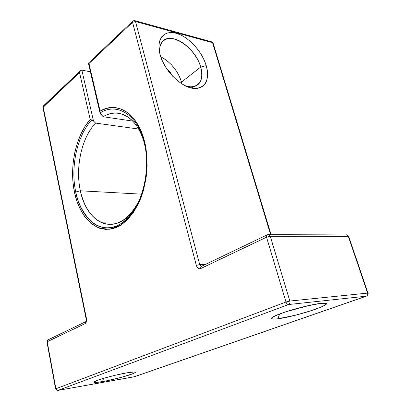 <?xml version="1.0" encoding="UTF-8"?>
<svg xmlns="http://www.w3.org/2000/svg" width="411" height="411" viewBox="0 0 411 411"><rect width="100%" height="100%" fill="white"/><g stroke="black" fill="none" stroke-linecap="round" stroke-linejoin="round"><path stroke-width="0.62" d="M143.814 141.292C136.791 116.899 118.137 107.112 103.197 116.745C110.61 112.316 118.055 111.931 125.53 115.583C133.714 119.971 139.807 128.54 143.814 141.292C136.791 116.899 118.137 107.112 103.197 116.745L100.017 112.994C116.215 102.396 136.616 113.606 143.711 140.896L144.025 142.098C151.387 169.152 142.324 206.245 125.725 220.065C105.648 238.606 81.481 222.187 75.763 191.978L74.53 192.502L75.763 191.978C70.307 167.169 76.965 135.887 91.73 119.955L90.215 119.457C75.537 136.02 69.058 167.472 74.53 192.502C76.061 200.378 79.446 208.418 84.681 216.633C88.75 221.755 93.8 225.66 99.827 228.341L109.85 229.251L120.459 225.331C127.415 220.157 133.364 213.026 138.317 203.938C142.386 194.311 145.104 184.678 146.47 175.04C147.467 161.158 146.809 149.928 144.492 141.353L146.604 153.293L147.107 165.931L145.982 178.693L143.269 190.971L139.129 202.217L133.76 211.932L127.436 219.731L120.459 225.331L113.138 228.578L105.786 229.43L98.681 227.941L92.085 224.257L86.212 218.595L81.244 211.213L77.314 202.407L74.53 192.502L73.05 182.874L72.598 172.872L73.168 162.756L74.751 152.784L77.309 143.218L80.792 134.31L85.123 126.305L90.204 119.452C75.537 136.02 69.058 167.472 74.53 192.502L75.763 191.978C70.307 167.169 76.965 135.887 91.73 119.955L90.215 119.457L79.523 72.506L43.176 106.922L86.613 320.2L86.392 321.731L85.041 323.652L47.208 341.675L55.881 388.755L285.989 302.013L266.544 237.209L200.825 268.511L199.474 268.753L198.143 268.239L197.039 267.063L196.324 265.398L132.548 22.302L88.987 63.546L100.094 111.114L106.511 108.381L113.102 107.482L119.673 108.519L125.997 111.525L131.859 116.462L137.027 123.218L141.297 131.607L144.492 141.353L144.03 142.114C146.691 150.945 147.179 162.997 145.504 178.266C143.347 193.268 136.349 210.494 125.725 220.065C113.323 231.259 98.974 229.179 90.425 220.846C82.179 211.578 77.294 201.955 75.763 191.978L80.371 190.796C85.822 219.202 108.684 234.373 127.482 216.931C131.972 212.867 135.846 207.473 139.103 200.758C128.468 220.373 116.087 227.725 101.964 222.819L117.525 223.086M194.927 86.31L199.751 82.652C196.705 86.875 191.85 87.908 185.181 85.74L190.534 86.86C200.291 86.207 203.676 79.611 200.691 67.07L206.235 65.637C209.738 80.058 205.901 87.666 194.722 88.468C182.263 88.442 164.2 71.036 160.085 54.555L162.062 60.186L164.914 65.837L168.52 71.273L172.733 76.261L177.362 80.587L182.222 84.085L187.097 86.618L191.793 88.093L196.124 88.468L199.926 87.759L203.07 86.007L205.438 83.299L206.964 79.755L207.606 75.521L207.355 70.759L206.235 65.637L204.282 60.35L201.585 55.074L198.225 49.993L194.331 45.287L190.026 41.115L185.464 37.637L180.799 34.976L176.201 33.25L171.839 32.526L167.883 32.865L164.492 34.262L161.806 36.687L159.956 40.073L159.021 44.29L159.057 49.181L160.085 54.555L159.53 52.238C156.555 37.822 165.099 29.551 177.156 33.532C189.183 37.334 202.202 51.858 206.235 65.637C210.535 79.842 204.21 90.656 191.793 88.093C179.437 85.755 164.092 69.711 160.085 54.555C155.887 39.353 163.902 29.7 176.201 33.25C188.444 36.579 202.099 51.467 206.235 65.637L200.691 67.07L206.235 65.637M102.575 381.593C93.138 383.144 91.453 382.703 97.515 380.267C103.947 377.904 118.198 374.308 127.169 372.782C136.329 371.374 137.608 371.919 131.006 374.416C124.435 376.743 111.422 380.031 102.575 381.593L103.551 378.32L97.515 380.267L93.749 382.184L97.058 382.41L106.038 380.94L121.502 377.298L133.123 373.614L135.245 372.433L135.147 372.099L134.253 371.96L127.169 372.782L134.34 371.965C140.814 372.032 117.459 379.05 102.575 381.593L103.551 378.32L115.558 375.181L127.169 372.782C116.256 374.596 97.72 379.579 94.509 381.542C92.511 382.841 95.198 382.857 102.575 381.593L103.551 378.32M286.051 311.733L309.719 305.327M277.857 318.777C268.537 319.701 269.642 317.914 281.17 313.413C292.622 309.211 311.8 304.361 320.75 303.405C329.211 302.856 327.392 304.823 315.288 309.313C303.955 313.321 286.95 317.621 277.857 318.777C271.471 319.542 269.893 318.91 273.135 316.876L273.135 316.876C279.233 312.987 308.923 304.541 320.75 303.405L307.382 305.846L285.737 311.836L277.338 314.893L272.431 317.318L271.507 318.181L271.63 318.772L274.882 319.064L277.857 318.777L279.619 313.989L277.857 318.777L295.715 315.139L310.839 310.814L322.301 306.544L325.918 304.428L326.211 303.724L325.435 303.303L323.596 303.195L320.75 303.405L323.801 303.19C337.436 302.902 295.761 316.783 277.857 318.777L279.619 313.989M181.986 83.936L181.518 82.051L181.986 83.936L181.518 82.051L200.691 67.07C202.52 73.559 202.207 78.753 199.751 82.652M145.674 177.095C141.898 204.55 126.162 225.855 110.287 227.766C94.371 229.811 80.428 214.172 75.763 191.978L80.371 190.796C84.065 207.118 91.263 217.794 101.964 222.819M90.204 119.452L79.523 72.506L90.204 119.452L91.73 119.955C76.965 135.887 70.307 167.169 75.763 191.978L80.371 190.796L141.656 194.162L80.371 190.796C75.172 167.436 81.537 137.921 95.547 123.084L138.656 129.039L95.547 123.084L93.497 121.05L81.835 70.106L90.405 71.812L81.835 70.106L80.484 70.677L79.523 72.506L43.176 106.922L43.309 105.976L43.176 106.922L86.474 318.597C86.829 321.078 86.351 322.763 85.041 323.652L47.208 341.675L47.65 340.031L47.208 341.675L55.881 388.755C56.199 389.921 56.867 390.471 57.879 390.414L288.537 304.541L366.35 296.182L134.31 376.779L57.879 390.414L288.537 304.541C287.438 304.489 286.59 303.647 285.989 302.013L289.837 301.042L270.274 236.258L348.297 236.33L367.593 293.105L289.837 301.042L270.274 236.258L269.01 234.671L267.515 234.671L266.688 235.087L267.597 234.671M166.198 67.938L172.599 76.117L170.128 72.182L166.198 67.938L172.599 76.117M139.103 200.758C129.676 218.405 118.471 226.127 105.483 223.928C93.035 220.116 84.661 209.076 80.371 190.796C75.172 167.436 81.537 137.921 95.547 123.084L93.497 121.05L81.835 70.106C80.813 70.091 80.042 70.887 79.523 72.506L80.294 70.892L43.309 105.976L42.929 107.487L43.176 106.922L86.474 318.597L86.13 318.885C86.11 321.453 85.884 322.465 85.452 321.916L85.041 323.652L85.442 321.931L85.863 321.618L47.65 340.031L48.483 339.614L47.65 340.031L46.941 341.89L55.598 388.914L57.879 390.414C56.867 390.471 56.199 389.921 55.881 388.755L285.989 302.013L266.544 237.209L200.825 268.511L201.077 266.534L201.981 266.087M86.474 318.597C86.829 321.078 86.351 322.763 85.041 323.652L46.941 341.89L47.208 341.675L55.881 388.755L285.989 302.013C286.59 303.647 287.438 304.489 288.537 304.541C289.77 303.899 290.202 302.732 289.837 301.042L285.989 302.013L266.544 237.209L200.825 268.511C198.76 269.169 197.259 268.131 196.324 265.398L199.684 264.54L205.649 264.309L199.684 264.54L135.512 21.531L212.569 42.708L270.618 234.676L212.569 42.708L211.557 41.804L213.119 43.145L212.004 41.927L134.495 20.565L135.512 21.531L212.569 42.708L213.119 43.145L271.075 234.676M367.593 293.105L289.837 301.042C290.202 302.732 289.77 303.899 288.537 304.541L366.35 296.182C367.542 295.612 367.958 294.584 367.593 293.105L367.984 293.135L367.593 293.105L348.297 236.33L348.708 236.448L347.054 234.928L348.297 236.33L270.274 236.258C269.683 234.773 268.763 234.244 267.515 234.671C266.513 234.82 266.189 235.667 266.544 237.209L270.274 236.258L348.297 236.33L367.593 293.105C367.958 294.584 367.542 295.612 366.35 296.182L134.31 376.779L57.879 390.414L288.537 304.541L366.35 296.182C367.542 295.612 367.958 294.584 367.593 293.105L289.837 301.042L270.274 236.258L269.01 234.671L266.688 235.087L266.544 237.209L270.274 236.258L266.544 237.209L266.688 235.087L201.087 266.518L200.825 268.511C198.76 269.169 197.259 268.131 196.324 265.398L132.548 22.302L88.987 63.546L100.094 111.114L100.017 112.994L100.448 113.857L103.197 116.745L132.784 121.101L103.197 116.745L100.017 112.994C116.19 102.416 136.56 113.57 143.68 140.788M47.208 341.675C47.101 340.529 47.522 339.84 48.483 339.614L48.524 339.609M185.181 85.74C197.568 90.384 204.955 80.623 200.691 67.07C197.337 55.5 186.645 43.283 176.447 39.584C166.244 35.772 158.42 41.634 159.73 53.142C159.298 49.007 159.874 45.621 161.461 42.991C168.715 29.762 195.641 47.054 200.691 67.07L181.518 82.051C177.819 70.728 170.899 62.302 160.758 56.775C170.899 62.302 177.819 70.728 181.518 82.051L179.915 77.556L177.655 73.086L174.814 68.801L171.49 64.851L167.801 61.378L163.876 58.511M91.73 119.955L93.497 121.05L81.835 70.106L90.405 71.812M100.089 111.134L100.017 112.994L100.094 111.114C116.806 100.736 137.603 112.974 144.492 141.353L144.03 142.114L143.711 140.896M93.497 121.05L95.547 123.084L138.656 129.039M99.981 112.85L88.396 63.171L132.609 21.274C133.832 20.509 134.618 20.309 134.962 20.689L135.512 21.531L212.569 42.708L270.618 234.676M200.825 268.511C200.553 267.078 200.928 266.271 201.94 266.092L200.851 266.364L201.452 266.215L200.876 266.112L199.684 264.54L196.324 265.398L132.548 22.302L88.987 63.546L88.529 63.315L88.987 63.546L100.094 111.114C116.806 100.736 137.603 112.974 144.492 141.353L144.03 142.114M80.294 70.892L81.835 70.106M201.971 266.076L200.892 266.117L199.684 264.54L135.512 21.531L132.548 22.302L132.609 21.274L132.548 22.302L135.512 21.531L134.495 20.565M88.987 63.546L88.396 63.171M86.13 318.885L42.929 107.487L79.523 72.506M366.848 295.92C368.122 294.507 368.503 293.582 367.984 293.135L348.708 236.448L347.054 234.928L345.61 234.922C346.827 234.558 347.721 235.03 348.297 236.33M134.099 376.82L366.776 295.971M74.53 192.502C80.222 220.502 100.736 237.358 120.459 225.331C128.674 219.798 135.923 210.149 141.065 197.557C147.379 180.188 148.674 159.067 144.492 141.353M100.017 112.994C116.19 102.416 136.555 113.564 143.675 140.773M181.518 82.051L200.691 67.07C197.337 55.5 186.645 43.283 176.447 39.584C166.244 35.772 158.42 41.634 159.73 53.142M95.547 123.084C81.537 137.921 75.172 167.436 80.371 190.796L141.656 194.162M134.623 376.671L57.879 390.414C56.867 390.471 56.199 389.921 55.881 388.755M205.649 264.309L199.684 264.54L135.512 21.531L132.548 22.302L132.948 20.966M103.197 116.745L132.784 121.101M43.638 105.663L43.176 106.922M196.324 265.398L199.684 264.54L201.452 266.215M212.569 42.708L211.557 41.804M85.863 321.618L85.041 323.652M288.537 304.541C287.438 304.489 286.59 303.647 285.989 302.013L289.837 301.042C290.202 302.732 289.77 303.899 288.537 304.541M127.482 216.931L125.725 220.065M190.534 86.86L194.722 88.468M347.054 234.928L269.01 234.671"/></g></svg>
